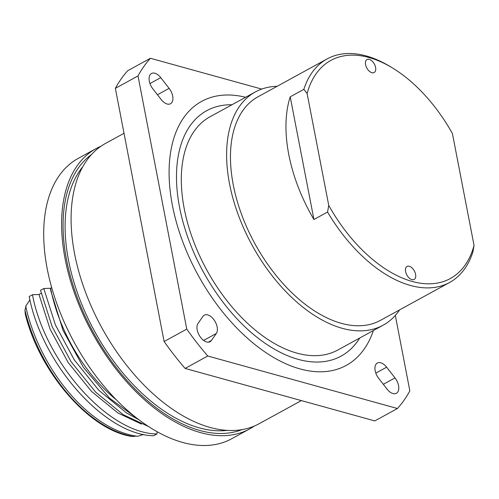 <?xml version="1.0" encoding="UTF-8"?>
<svg xmlns="http://www.w3.org/2000/svg" width="499" height="499" viewBox="0 0 499 499"><rect width="100%" height="100%" fill="white"/><g stroke="black" fill="none" stroke-linecap="round" stroke-linejoin="round"><path stroke-width="0.75" d="M409.292 266.266A7.416 4.266 61.3 0 0 407.022 266.441A7.416 4.266 61.3 0 0 406.067 273.29A7.416 4.266 61.3 0 0 411.875 279.627A7.416 4.266 61.3 0 0 414.151 279.452A7.416 4.266 61.3 0 0 415.099 272.597A7.416 4.266 61.3 0 0 409.292 266.266M369.291 59.344A7.416 4.266 61.3 0 0 367.014 59.518A7.416 4.266 61.3 0 0 366.066 66.373A7.416 4.266 61.3 0 0 371.874 72.704A7.416 4.266 61.3 0 0 374.144 72.53A7.416 4.266 61.3 0 0 375.098 65.675A7.416 4.266 61.3 0 0 369.291 59.344M313.933 219.504L327.562 212.044A127.457 73.291 61.3 0 0 410.546 285.49A127.457 73.291 61.3 0 0 449.593 282.49L380.469 320.358A127.457 73.291 -118.7 0 1 341.422 323.352A127.457 73.291 -118.7 0 1 241.616 214.533A127.457 73.291 -118.7 0 1 257.995 96.787L327.113 58.919A127.457 73.291 61.3 0 0 303.841 89.352L290.212 96.818A127.457 73.291 61.3 0 0 313.933 219.504L290.212 96.818M327.562 212.044L328.741 205.407A124.351 71.5 61.3 0 0 412.23 281.467A124.351 71.5 61.3 0 0 474.05 245.427L452.425 133.557A124.351 71.5 61.3 0 0 392.152 67.758L389.962 66.436A127.457 73.291 61.3 0 0 366.16 55.925A127.457 73.291 61.3 0 0 327.113 58.919M449.593 282.49A127.457 73.291 61.3 0 0 472.865 252.057L474.05 245.427M392.152 67.758A124.351 71.5 61.3 0 0 368.936 57.497A124.351 71.5 61.3 0 0 307.116 93.538L303.841 89.352M399.599 309.879A132.983 76.466 -118.7 0 1 383.126 325.198A132.983 76.466 -118.7 0 1 229.521 183.744A132.983 76.466 -118.7 0 1 255.338 91.947A132.983 76.466 -118.7 0 1 277.12 86.308M255.338 91.947L210.035 116.766A132.983 76.466 61.3 0 0 184.218 208.563A132.983 76.466 61.3 0 0 337.823 350.017L383.126 325.198M245.595 97.28A150.523 86.552 61.3 0 0 181.224 237.549A150.523 86.552 61.3 0 0 282.521 362.23A150.523 86.552 61.3 0 0 373.383 330.538M359.742 338.01A139.907 80.445 -118.7 0 1 255.388 336.002C226.995 313.21 201.178 275.56 187.743 237.106C182.497 222.242 179.079 207.802 177.476 193.78A139.907 80.445 -118.7 0 1 231.954 104.753M254.309 426.046A159.817 91.897 -118.7 0 1 249.706 428.891A159.817 91.897 -118.7 0 1 65.107 258.887A159.817 91.897 -118.7 0 1 96.132 148.565A159.817 91.897 -118.7 0 1 101.01 146.213M124.014 133.289L105.613 143.369A159.817 91.897 61.3 0 0 74.588 253.698A159.817 91.897 61.3 0 0 259.187 423.695L301.359 400.591M149.307 81.181A11.128 6.4 61.3 0 0 152.869 88.872L161.233 99.594A11.128 6.4 61.3 0 0 170.521 103.742A11.128 6.4 61.3 0 0 169.117 88.367L160.753 77.638A11.128 6.4 61.3 0 0 151.465 73.496A11.128 6.4 61.3 0 0 149.307 81.181M197.199 329.876A11.128 6.4 61.3 0 0 210.048 341.715A11.128 6.4 61.3 0 0 211.376 340.505L216.323 333.469A11.128 6.4 61.3 0 0 214.47 320.526A11.128 6.4 61.3 0 0 204.303 315.156A11.128 6.4 61.3 0 0 202.974 316.36L198.028 323.402A11.128 6.4 61.3 0 0 197.199 329.876M375.173 370.726A11.128 6.4 61.3 0 0 378.735 378.417L387.099 389.139A11.128 6.4 61.3 0 0 396.393 393.287A11.128 6.4 61.3 0 0 394.99 377.911L386.625 367.189A11.128 6.4 61.3 0 0 377.331 363.041A11.128 6.4 61.3 0 0 375.173 370.726M249.706 428.891L231.792 438.702A159.817 91.897 -118.7 0 1 47.193 268.699A159.817 91.897 -118.7 0 1 78.224 158.376L96.132 148.565M51.734 287.73L50.312 288.285L51.066 291.69A121.538 69.885 -118.7 0 1 50.368 288.26M116.585 400.023A121.145 69.66 -118.7 0 1 50.63 288.328M41.186 293.287L38.984 294.491L50.075 329.109L68.163 362.524L91.529 391.441L117.945 413.004L141.491 424.1M32.454 294.734L29.21 296.512C41.797 363.522 104.753 435.178 153.667 435.752L156.911 433.974C107.996 433.4 45.041 361.744 32.454 294.734L38.984 294.491M139.134 419.896L126.528 412.947L98.833 390.312L74.339 359.947L55.389 324.868L43.781 288.528L40.538 290.306L52.145 326.645L71.095 361.725L95.59 392.089L123.284 414.725L148.733 426.62M157.179 431.71L156.911 433.974M43.781 288.528L50.312 288.285M51.066 291.69L63.061 330.45L83.377 367.32L109.574 398.171L138.759 419.615M29.94 299.83L25.699 306.174A121.538 69.885 -118.7 0 0 137.693 436.276L143.718 434.423M25.96 306.249L24.95 310.197L25.256 313.99C39.259 372.142 89.695 430.363 131.83 436.45L136.545 436.132M397.441 408.506L374.786 420.913L185.098 368.418A217.034 124.794 -118.7 0 1 164.115 341.516L115.363 88.348A217.034 124.794 -118.7 0 1 127.763 70.69L150.417 58.277A217.034 124.794 61.3 0 0 138.011 75.942L186.763 329.103A217.034 124.794 61.3 0 0 207.752 356.005L397.441 408.506A217.034 124.794 61.3 0 0 409.841 390.842L395.32 315.418M261.719 89.084L150.417 58.277M115.363 88.348L138.011 75.942M164.115 341.516L186.763 329.103M185.098 368.418L207.752 356.005M328.741 205.407L307.116 93.538M82.822 166.672A154.291 88.716 61.3 0 0 68.475 260.116A154.291 88.716 61.3 0 0 227.282 430.363M91.467 154.571A157.21 90.394 61.3 0 0 66.51 259.574A157.21 90.394 61.3 0 0 242.127 429.589M208.32 342.183L211.376 340.505M24.95 310.197A121.145 69.66 61.3 0 0 133.713 436.544M375.822 373.102L386.625 367.189M383.326 384.299L394.99 377.911M203.623 340.424L216.323 333.469M157.459 94.754L169.117 88.367M149.956 83.558L160.753 77.638"/></g></svg>
